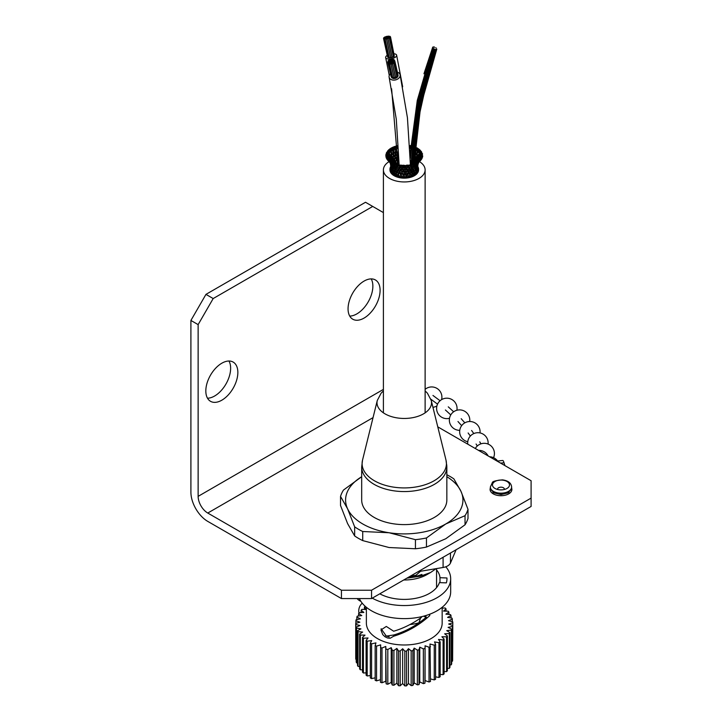 <?xml version="1.0" encoding="UTF-8"?>
<svg xmlns="http://www.w3.org/2000/svg" width="722" height="722" viewBox="0 0 722 722"><rect width="100%" height="100%" fill="white"/><g stroke="black" fill="none" stroke-linecap="round" stroke-linejoin="round"><path stroke-width="1.08" d="M511.591 487.973A10.902 6.29 180 0 1 511.889 489.417A10.902 6.29 180 0 1 500.987 495.716A10.902 6.29 180 0 1 490.085 489.417A10.902 6.29 180 0 1 490.382 487.973M207.494 398.201A22.653 13.077 120 0 0 225.941 384.059A22.653 13.077 120 0 0 228.964 361.018M205.824 390.945A22.653 13.077 -60 0 1 215.707 368.148A22.653 13.077 -60 0 1 233.161 362.083A22.653 13.077 -60 0 1 233.161 388.237A22.653 13.077 -60 0 1 210.517 401.315A22.653 13.077 -60 0 1 205.824 390.945M349.728 316.083A22.653 13.077 120 0 0 368.175 301.94A22.653 13.077 120 0 0 371.198 278.9M348.058 308.826A22.653 13.077 -60 0 1 357.95 286.029A22.653 13.077 -60 0 1 375.404 279.955A22.653 13.077 -60 0 1 375.404 306.119A22.653 13.077 -60 0 1 352.751 319.196A22.653 13.077 -60 0 1 348.058 308.826M437.767 426.846L531.094 480.726L531.094 506.456L371.55 598.565L371.55 590.226L341.443 590.226L341.443 598.565L371.55 598.565M341.443 598.565L207.765 521.392A23.844 13.763 60 0 1 190.906 492.187L190.906 320.451L198.135 324.62L198.135 496.357A13.628 7.87 60 0 0 207.765 513.044L341.443 590.226M198.135 324.62L213.189 298.547L205.96 294.377L190.906 320.451M213.189 298.547L372.732 206.438L365.503 202.268L205.96 294.377M372.732 206.438L383.4 212.602M531.094 498.108L371.55 590.226M407.686 577.699L421.928 575.064L420.601 576.165L406.847 578.187M420.493 571.283L415.944 575.299L410.484 576.084M408.183 577.419A42.58 24.584 180 0 0 408.264 577.41L415.944 576.427L421.928 574.432L421.928 575.064M415.953 576.436L415.953 575.308M385.557 635.658A32.282 18.637 0 0 0 389.257 636.975M403.742 579.983A32.282 18.637 0 0 0 427.09 574.522L430.583 572.51L420.601 576.165M418.778 623.023L418.913 622.806A32.282 18.637 180 0 1 409.997 624.539M418.913 622.806L420.547 618.059M436.106 568.656L430.583 572.51M340.531 496.42L347.589 508.793A58.672 33.871 0 0 1 361.686 476.719L343.482 490.058A64.7 37.354 180 0 0 340.531 496.42L340.531 505.517L347.589 523.576L354.655 535.95A64.7 37.354 180 0 0 362.724 540.607L389.077 547.529L415.439 548.756A64.7 37.354 0 0 0 426.458 547.059L445.754 538.756L465.04 524.777A64.7 37.354 0 0 0 468 518.414L468 509.317L460.934 491.258L453.876 478.885A64.7 37.354 180 0 0 446.846 474.742M465.04 524.777L465.04 515.688A64.7 37.354 0 0 0 468 509.317M426.458 547.059L426.458 537.962L445.754 523.982L465.04 515.688M362.724 540.607L362.724 531.509A64.7 37.354 180 0 1 354.655 526.852L354.655 535.95M415.439 548.756L415.439 539.668A64.7 37.354 0 0 0 426.458 537.962M354.655 526.852L347.589 508.793A58.672 33.871 0 0 0 389.077 532.746A58.672 33.871 0 0 0 445.754 523.982A58.672 33.871 0 0 0 460.934 491.258A58.672 33.871 0 0 0 446.846 476.719M362.724 531.509L389.077 532.746L415.439 539.668M427.009 618.05A6.642 3.836 -60 0 1 425.763 615.568M446.846 500.03A42.58 24.584 180 0 1 404.266 524.605A42.58 24.584 180 0 1 361.686 500.03L361.686 466.981A42.58 24.584 180 0 0 404.266 491.565A42.58 24.584 180 0 0 446.846 466.981L446.846 500.03M421.477 154.643L419.69 155.997L419.672 157.342L419.69 155.997L420.8 156.412M420.917 156.927L416.973 160.744M421.125 154.788L421.242 154.698A0.848 0.487 180 0 1 422.135 155.492A0.848 0.487 180 0 1 421.233 154.698M421.594 154.454A0.848 0.487 180 0 1 421.982 153.506A0.848 0.487 180 0 1 421.594 154.454M416.107 169.58L417 169.237L416.747 172.314A0.848 0.487 -0 0 0 416.738 172.224M415.538 173.036A0.848 0.487 180 0 0 416.17 172.964A0.848 0.487 -0 0 0 416.549 172.621L415.962 170.392L415.466 173.668A0.848 0.487 -0 0 1 415.141 174.029L414.41 171.592L413.453 173.578M416.72 166.25L417.641 165.87L417.045 169.129L416.829 167.215L415.971 170.527M416.793 171.583A0.848 0.487 180 0 0 417.172 171.457A0.848 0.487 -0 0 0 417.424 171.078L417.045 169.119M416.829 168.1L417.587 167.657L417.921 164.309M416.838 162.549L418.002 159.454L418.769 159.941M421.603 156.557A0.848 0.487 180 0 1 422.226 155.645A0.848 0.487 180 0 1 421.603 156.557M414.554 170.834L415.863 170.717L415.367 168.867M415.71 167.703L416.756 167.441L416.784 165.726L414.419 171.773M416.82 164.706L417.894 164.39L416.811 167.323M417.93 164.3L416.747 165.861M417.46 161.557L417.704 161.105L418.273 161.674M417.65 161.448L416.928 162.351M417.722 161.06L419.69 157.874L420.267 158.389M412.885 171.98L414.211 172.026L414.004 170.5L413.661 169.616L412.605 171.222M413.21 175.265A0.848 0.487 -0 0 0 413.255 175.229L412.452 172.585L411.531 174.58M413.544 175.094A0.848 0.487 -0 0 0 413.706 174.914A0.848 0.487 180 0 0 413.733 174.832L414.094 173.045M414.058 168.939L415.321 168.867L414.969 167.233M415.502 166.15L416.666 165.97L416.901 164.454L413.661 169.85M415.746 169.58L415.466 168.677M417.325 163.352L419.717 161.403A0.848 0.487 180 0 1 418.372 160.798A0.848 0.487 180 0 1 419.708 161.403M418.408 163.01L419.202 161.854M420.718 158.777L419.013 159.706L419.392 160.284M420.087 158.876L419.013 159.706M420.863 158.614A0.848 0.487 180 0 1 421.693 157.757A0.848 0.487 180 0 1 420.863 158.614M410.845 172.91L411.125 172.305L410.845 172.91L412.127 173.109L411.477 170.5M410.971 176.186L410.177 173.334L409.284 175.32M411.45 176.006A0.848 0.487 -0 0 0 411.531 175.933A0.848 0.487 180 0 0 411.612 175.771L411.973 174.354M412.262 169.363L412.262 170.094L413.408 170.094L413.11 168.425M413.706 167.405L414.906 167.369L414.681 165.88M415.303 167.811L415.078 167.188M415.628 164.833L416.747 164.697L416.63 163.352M418.155 162.125L419.356 161.71M417.578 161.52L419.247 159.914A0.848 0.487 180 0 1 420.682 160.437A0.848 0.487 180 0 1 419.238 159.914M409.004 173.009L408.517 173.569L409.699 173.912L409.022 171.105L408.111 172.711M408.408 176.845L407.677 173.794L406.82 175.78M409.888 170.834L410.24 170.212L409.97 170.924L411.089 171.06L410.493 172.107M411.675 167.73L411.486 168.416L412.677 168.524L411.892 169.381M411.486 170.509L411.089 171.06L410.538 168.777L409.536 170.166M413.327 166.006L414.581 166.078L413.58 166.827M413.3 168.704L413.002 168L412.677 168.524L412.497 167.017M414.997 166.376L414.491 164.724M415.98 163.677L417.036 163.587L414.78 165.934M417.036 163.587L417.108 162.369L417.036 163.587L418.634 162.251A0.848 0.487 180 0 1 417.262 161.674A0.848 0.487 180 0 1 418.643 162.251M406.08 174.128L407.037 174.408L406.793 172.224L407.407 171.105M405.656 177.179L406.035 173.803M407.1 176.538L406.865 175.942L406.639 176.782A0.848 0.487 180 0 1 406.342 177.08A13.366 7.716 180 0 0 407.704 176.908A0.848 0.487 180 0 1 407.073 176.43M407.434 171.457L408.471 171.728L408.336 170.004L407.948 170.798M407.677 174.047L408.129 172.757L408.535 173.596M409.383 168.488L408.95 169.138L410.078 169.381L409.536 167.269M411.116 166.322L410.854 167.035L411.964 167.17L411.224 167.811M413.083 164.769L414.365 164.968L413.354 165.509M412.659 167.224L412.361 166.611L411.964 167.17L411.901 165.807M414.365 164.968L414.419 163.768L414.365 164.968L415.998 163.777A0.848 0.487 180 0 1 414.681 163.154A0.848 0.487 180 0 1 415.998 163.777M403.417 173.984L404.248 174.58L404.5 176.818M403.417 174.192L404.248 174.58L404.78 171.421M402.84 177.179L403.427 173.957M404.735 171.583L404.248 170.897L402.813 172.071L402.939 173.027M404.753 171.683L405.674 172.071L405.556 173.027M404.248 173.596L404.248 174.58L405.574 173.154L406.035 174.056M408.778 168.479L407.226 169.914L405.728 168.903M406.856 172.224L406.387 171.421L405.674 172.071L405.629 170.338L405.502 171.096M405.024 169.408L405.593 170.193L406.269 169.237M407.226 169.914L406.946 170.645L406.874 168.957M406.315 165.898L409.013 167.928L408.932 169.092M410.213 165.843L411.242 166.006L410.547 166.439M409.491 167.712L409.013 167.928L408.977 166.556L408.49 166.99M411.576 165.861L411.278 164.806M411.369 164.896L411.359 164.878A0.848 0.487 180 0 1 409.771 165.239A0.848 0.487 180 0 1 411.35 164.869L411.341 164.86M411.414 164.724A0.848 0.487 180 0 1 412.822 164.255A0.848 0.487 180 0 1 411.414 164.724M401.82 173.442L401.459 174.408L400.782 173.921L401.676 175.78M400.087 176.836L400.818 173.794M400.755 176.908A0.848 0.487 -0 0 0 400.782 176.899A0.848 0.487 180 0 0 401.396 176.547L401.631 175.933L401.856 176.782A0.848 0.487 180 0 1 401.91 176.493M402.813 172.071L402.055 171.574L402.813 172.071L402.858 170.338M401.459 174.408L401.522 170.69M402.966 175.022L402.461 173.803L402.912 173.145L403.427 174.219M405.755 168.903L404.248 170.094L403.39 169.607L404.248 170.807L404.248 169.11M404.248 172.341L403.706 171.746M406.504 168.073L404.934 167.928L405.854 168.316L405.701 168.849L405.845 166.944M408.309 166.475L407.822 166.647L407.84 165.446M407.957 165.383A0.848 0.487 180 0 1 409.419 165.717A0.848 0.487 180 0 1 407.957 165.383M399.492 173.009L398.797 173.903L398.309 173.352L398.968 175.942A0.848 0.487 180 0 1 398.174 176.321A0.848 0.487 -0 0 1 398.075 176.321M397.524 176.168L398.318 173.325M400.015 171.719L400.15 170.004L400.548 170.789L400.015 171.719L399.447 171.15L400.385 172.711M398.797 173.903L399.474 171.105M399.979 173.352L400.367 172.748L400.809 174.047M400.611 169.327L401.54 170.645L401.324 168.379L401.261 169.914L400.611 169.327M402.632 168.307L402.641 166.935L402.632 168.307L401.865 167.82L402.632 168.307M404.916 166.665L403.408 166.475L404.239 167.206L404.239 165.88M404.329 165.609A0.848 0.487 180 0 1 405.782 166.051A0.848 0.487 180 0 1 404.329 165.609M397.371 172.296L396.369 173.09L396.098 172.495L396.974 174.562M395.16 175.184A0.848 0.487 -0 0 0 395.25 175.22L396.044 172.576M395.584 175.392A0.848 0.487 -0 0 0 395.837 175.446A0.848 0.487 180 0 0 396.739 175.166M398.264 170.202L397.407 171.051L397.055 170.419L398.002 172.098M396.369 173.09L397.019 170.482M399.113 168.479L398.418 169.372L397.984 168.722L398.959 170.157M397.407 171.051L397.957 168.767M399.329 171.854L398.661 170.753M398.418 169.372L398.95 167.26M399.474 167.919L399.519 166.547L399.997 166.99L399.474 167.919L398.905 167.351L399.934 168.488M399.988 166.159L401.026 167.008L400.52 167.648M400.665 166.638L400.647 165.446L400.665 166.638M400.701 165.392A0.848 0.487 180 0 1 402.154 165.898A0.848 0.487 180 0 1 400.701 165.392L400.8 165.302M395.557 171.349L394.293 172.007L394.239 171.394L395.051 173.56M394.122 170.212L392.651 170.699L392.822 170.085L393.039 173.65A0.848 0.487 -0 0 0 393.364 174.011L394.095 171.583M393.364 174.011A0.848 0.487 -0 0 0 393.86 174.3A0.848 0.487 180 0 0 394.663 174.237M396.234 169.345L395.096 170.076L394.979 169.426L395.891 171.204M394.293 172.007L394.835 169.607M396.82 167.712L395.818 168.506L395.638 167.82L396.604 169.372M395.096 170.076L395.385 168.406M395.818 168.506L395.999 166.999M397.38 166.313L396.522 167.161L396.17 166.538L397.271 167.802M396.522 167.161L396.595 165.798M396.757 165.446L397.939 166.43M397.939 165.094L397.244 165.997L397.208 164.796M397.136 164.86A0.848 0.487 180 0 1 398.715 165.23A0.848 0.487 180 0 1 397.136 164.86L397.127 164.869M391.053 170.645A0.848 0.487 -0 0 0 391.342 171.439A13.366 7.716 180 0 0 391.757 172.179A0.848 0.487 -0 0 0 391.965 172.603L392.542 170.383M391.965 172.603A0.848 0.487 -0 0 0 392.344 172.946A0.848 0.487 180 0 0 392.967 173.018M394.564 168.271L393.183 168.849L394.086 171.755M392.651 170.699L393.147 168.849M394.862 166.692L393.598 167.351L394.844 169.841M393.183 168.849L393.535 167.215M393.598 167.351L393.824 165.87M395.051 165.338L393.914 166.06L393.797 165.41L394.916 166.809M393.914 166.06L394.004 164.706M395.133 164.165L394.131 164.959L393.851 164.354L395.142 165.491M394.131 164.959L394.077 163.75L394.131 164.959M394.068 163.704A0.848 0.487 180 0 1 395.494 164.065A0.848 0.487 180 0 1 393.788 164.084A0.848 0.487 180 0 1 394.068 163.704M392.326 169.562L391.514 169.219L391.766 172.296M391.098 171.051L391.477 169.029M392.642 167.703L391.757 167.414L392.109 166.791L392.542 170.509M391.514 169.219L391.685 167.197M392.154 165.275L391.838 165.952L392.154 165.275L391.838 165.952L393.048 168.668M391.757 167.414L391.721 165.708M393.319 165.455L391.838 165.952L391.604 164.435M393.138 164.102L391.757 164.679L391.875 164.02L393.427 167.179M391.757 164.679L391.875 163.334M392.723 162.91L391.459 163.56L393.725 165.916M391.459 163.56L391.387 162.351L391.459 163.56M391.351 162.306A0.848 0.487 180 0 1 392.127 163.181A0.848 0.487 180 0 1 391.351 162.306M391.523 167.116L390.936 167.639L390.999 170.816M390.81 169.435A0.848 0.487 -0 0 0 390.909 169.841A0.848 0.487 180 0 0 391.008 169.914M391.324 166.177L391.477 169.11M391.306 167.991L390.286 163.596M391.125 164.67L391.703 167.305M390.882 165.843L390.593 164.291M389.772 162.504L390.106 163.001M390.656 163.325L391.757 165.843M390.151 163.064L391.667 164.589M387.795 158.75L390.142 160.78A0.848 0.487 180 0 1 388.797 161.385A0.848 0.487 180 0 1 390.133 160.771M389.736 162.08L388.788 161.376M389.266 159.896A0.848 0.487 180 0 1 387.822 160.41A0.848 0.487 180 0 1 389.266 159.896L390.927 161.502M391.071 161.547L391.595 162.333M389.393 159.553L390.792 161.34M388.418 158.84A0.848 0.487 180 0 1 387.173 159.517A0.848 0.487 180 0 1 388.418 158.84L389.447 160.058M391.658 160.825L392.479 162.45M391.965 162.242L390.945 160.51M390.431 159.21L391.703 161.042L391.306 161.412M391.685 162.531L390.521 159.436L389.763 158.948L390.521 159.436L390.133 159.851M388.671 157.604L390.521 159.436M390.801 161.042L388.833 157.847L388.084 157.405L388.833 157.847L388.355 158.344M387.606 156.9L388.833 157.847M386.938 156.638A0.848 0.487 180 0 1 387.434 157.477A0.848 0.487 180 0 1 386.08 156.909A0.848 0.487 180 0 1 386.938 156.638M394.14 163.452L393.977 162.847M393.364 161.051L394.14 163.371M392.858 162.91L393.328 161.394L392.976 160.771L393.328 161.394L392.515 161.683M393.31 162.964L393.328 161.394L392.226 159.21M391.902 160.97L392.254 159.553L391.712 158.939L392.254 159.553L391.459 159.896M392.569 162.649L392.254 159.553L390.737 157.441M391.703 160.934L390.828 157.784L390.259 157.215L390.828 157.784L389.997 158.172M390.828 157.784L388.671 155.627M387.055 154.616L388.842 155.979L388.86 157.315L388.255 155.456L388.842 155.979L387.145 155.871M387.407 154.761L387.29 154.67A0.848 0.487 180 0 1 386.017 155.32A0.848 0.487 180 0 1 387.29 154.67M395.719 162.486L396.369 164.372M395.069 163.993L395.638 161.692L395.584 162.315L394.32 161.656M395.584 162.315L394.699 159.697M393.373 157.721L394.582 160.14L394.167 161.611L394.465 159.49L394.582 160.14L393.21 159.562M391.685 155.762L393.328 158.163L393.012 159.535L393.021 157.495L393.328 158.163L391.856 157.667M389.402 153.705L391.721 156.205L391.532 157.549L391.369 155.582L391.721 156.205L390.16 155.808M387.813 152.577L389.519 154.147L389.537 155.483L389.14 153.569L389.519 154.147L387.904 153.84M387.994 152.667L387.894 152.586A0.848 0.487 180 0 1 386.577 153.208A0.848 0.487 180 0 1 387.904 152.586M398.057 163.659A0.848 0.487 180 0 1 397.01 163.434M396.775 163.732A0.848 0.487 180 0 1 396.829 164.02L397.678 160.771L397.398 161.367L396.405 160.573M397.398 161.367L396.495 158.542M395.791 162.053L396.387 158.416L396.261 159.066L395.124 158.335M396.261 159.066L395.033 156.403M394.744 159.887L394.826 156.241L394.889 156.927L393.625 156.268M394.889 156.927L393.219 154.255M393.445 157.91L393.039 154.12L393.156 154.77L391.784 154.192M393.156 154.77L390.819 151.918M391.784 155.961L390.674 151.828L390.846 152.432L389.366 151.945M389.329 150.69L389.248 150.618A0.848 0.487 180 0 1 387.867 151.196A0.848 0.487 180 0 1 389.257 150.627M389.284 150.663L390.846 152.432M396.54 158.768L397.046 155.23L396.856 155.916L395.855 155.113M398.291 158.217L397.443 157.369M396.495 157.053L397.064 157.956L396.504 159.436M397.66 156.105L397.957 156.62M394.808 154.698L395.566 155.699L395.124 157.342M396.856 155.916L395.277 152.956M395.105 156.629L395.205 152.893L395.087 153.542L393.941 152.811M392.651 152.152L393.752 153.389L393.508 155.338M395.087 153.542L392.858 150.347M393.319 154.463L392.813 150.302M391.351 148.931L391.297 148.867A0.848 0.487 180 0 1 389.853 149.391A0.848 0.487 180 0 1 391.297 148.867M391.423 148.976L392.75 150.925L391.486 150.266M391.378 150.826L391.532 153.263M397.199 155.573L397.759 151.945L397.407 152.568L396.558 151.719M395.178 151.015L395.232 148.912M395.503 146.674A0.848 0.487 180 0 1 397.118 146.367A0.848 0.487 180 0 1 395.503 146.674L396.784 148.254L396.414 150.501L397.407 152.568M395.367 153.19L395.187 151.033L396.134 152.098M393.986 147.459L395.169 149.671L395.439 149.075M395.169 149.671L394.167 148.876M392.443 147.857A0.848 0.487 180 0 1 393.968 147.423A0.848 0.487 180 0 1 392.443 147.857L393.905 149.49L393.734 151.719M397.109 146.358L397.669 147.631M397.975 148.741L397.28 147.839M410.574 148.741L410.15 148.109M410.619 146.539A0.848 0.487 180 0 1 409.78 146.169M409.771 145.952A0.848 0.487 180 0 1 410.701 145.555M415.682 162.928L415.177 161.06L414.41 163.343M413.959 160.158L415.222 160.239M413.661 156.945L414.87 156.981L414.933 156.286L414.87 156.981M414.988 158.244L414.455 158.732M414.735 153.479L414.618 152.829L414.735 153.479M415.222 162.973L415.213 161.412L416.251 161.683M416.63 160.988L416.314 159.228L415.213 161.412M416.865 155.79L415.213 158.181L415.529 159.553L415.213 158.181L416.377 158.362M415.213 158.181L415.394 154.788L416.504 154.932L416.774 154.21L416.648 154.869M415.096 157.928L414.5 158.669M416.756 155.979L417.722 151.954L415.231 154.472L415.8 150.943L416.865 151.042L417.072 150.284L417.126 150.898M415.231 154.472L414.437 155.275M417.208 148.949L417.262 148.885A0.848 0.487 180 0 1 418.67 149.436A0.848 0.487 180 0 1 417.262 148.885M417.135 149.003L414.428 151.683M417.172 148.786A0.848 0.487 180 0 1 415.899 148.308A0.848 0.487 180 0 1 417.596 148.407A0.848 0.487 180 0 1 417.172 148.786M416.874 160.844L416.071 162.432M415.962 162.667L416.287 159.571L417.361 159.887M420.727 152.604L419.022 154.165L419.004 155.51L419.13 153.741L416.829 156.232L417.009 157.567L416.829 156.232L418.029 156.457M417.912 159.174L417.794 157.468L416.287 159.571M419.265 150.69L417.704 152.459L419.013 152.577L419.184 151.963L419.013 152.577M419.22 150.718L419.302 150.645A0.848 0.487 180 0 1 420.556 151.304A0.848 0.487 180 0 1 419.292 150.645M419.329 150.483A0.848 0.487 180 0 1 418.228 149.923A0.848 0.487 180 0 1 419.897 150.104A0.848 0.487 180 0 1 419.329 150.483M417.334 171.764A13.366 7.716 -0 0 0 417.632 170.121L417.632 169.85A0.848 0.487 -0 0 0 417.704 169.156M416.829 160.952L417.704 157.802L418.634 158.19M419.022 154.165L420.258 154.445L420.637 153.867L420.258 154.445M417.704 157.802L419.861 155.654M420.547 152.694L420.646 152.613A0.848 0.487 180 0 1 421.729 153.353A0.848 0.487 180 0 1 420.637 152.613M420.818 152.396A0.848 0.487 180 0 1 420.962 151.44A0.848 0.487 180 0 1 420.818 152.396M417.939 164.264L417.524 170.834M416.567 162.224L416.829 161.069L417.767 161.502M413.273 164.454A0.848 0.487 180 0 1 413.859 163.596A0.848 0.487 180 0 1 414.184 164.544A0.848 0.487 180 0 1 413.273 164.454M415.141 174.029A0.848 0.487 -0 0 1 414.645 174.318A0.848 0.487 180 0 1 413.832 174.255M406.224 165.798A0.848 0.487 180 0 1 407.668 165.302A0.848 0.487 180 0 1 406.224 165.798M412.912 175.41A0.848 0.487 -0 0 1 412.659 175.455A0.848 0.487 180 0 1 411.757 175.175M402.488 165.807A0.848 0.487 180 0 1 403.941 165.374A0.848 0.487 180 0 1 402.488 165.807M410.421 176.33A0.848 0.487 -0 0 1 410.322 176.33A0.848 0.487 180 0 1 409.536 175.951M398.824 165.374A0.848 0.487 180 0 1 400.268 165.726A0.848 0.487 180 0 1 398.824 165.374M395.403 164.508A0.848 0.487 180 0 1 396.811 164.977A0.848 0.487 180 0 1 395.403 164.508M404.943 177.161A0.848 0.487 180 0 1 404.5 176.619M392.371 163.244A0.848 0.487 180 0 1 393.689 163.831A0.848 0.487 180 0 1 392.371 163.244M400.782 176.899A13.366 7.716 180 0 0 402.154 177.07A0.848 0.487 180 0 1 401.856 176.791M389.862 161.647A0.848 0.487 180 0 1 391.044 162.342A0.848 0.487 180 0 1 389.862 161.647M399.492 176.673A0.848 0.487 -0 0 1 399.456 176.655A0.848 0.487 180 0 1 399.275 176.43L398.95 175.329M397.046 175.987A0.848 0.487 -0 0 1 396.965 175.915A0.848 0.487 180 0 1 396.883 175.762L396.522 174.345M386.802 157.739A0.848 0.487 180 0 1 387.633 158.596A0.848 0.487 180 0 1 386.802 157.739M394.961 175.085A0.848 0.487 -0 0 1 394.799 174.905A0.848 0.487 180 0 1 394.772 174.823L394.411 173.027M386.396 155.591A0.848 0.487 180 0 1 387.01 156.512A0.848 0.487 180 0 1 386.396 155.591M386.766 153.452A0.848 0.487 180 0 1 387.145 154.4A0.848 0.487 180 0 1 386.766 153.452M387.904 151.394A0.848 0.487 180 0 1 388.039 152.36A0.848 0.487 180 0 1 387.904 151.394M389.754 149.517A0.848 0.487 180 0 1 389.645 150.474A0.848 0.487 180 0 1 388.653 150.077A0.848 0.487 180 0 1 389.754 149.517M392.236 147.911A0.848 0.487 180 0 1 391.893 148.822A0.848 0.487 180 0 1 391.351 147.92A0.848 0.487 180 0 1 392.236 147.911M395.25 146.638A0.848 0.487 180 0 1 394.681 147.487A0.848 0.487 180 0 1 394.329 146.548A0.848 0.487 180 0 1 395.25 146.638M397.614 146.485A0.848 0.487 180 0 1 397.578 145.6M415.141 147.171A0.848 0.487 180 0 1 416.125 147.875A0.848 0.487 180 0 1 415.078 148.1M420.628 159.697A0.848 0.487 180 0 1 420.096 158.867A0.848 0.487 180 0 1 421.341 159.544A0.848 0.487 180 0 1 420.628 159.697M417.515 170.464A13.366 7.716 180 0 0 417.614 169.869A0.848 0.487 180 0 1 417.515 169.932M416.287 163.181A0.848 0.487 180 0 1 417.063 162.306A0.848 0.487 180 0 1 416.287 163.181M421.765 157.64A0.848 0.487 180 0 1 421.052 156.809A0.848 0.487 180 0 1 422.298 157.486A0.848 0.487 180 0 1 421.765 157.64M397.569 74.935A0.677 0.487 166.9 0 1 397.777 75.828A0.677 0.487 166.9 0 0 398.12 75.278L394.763 60.829A0.677 0.487 166.9 0 1 393.436 61.135A0.677 0.487 166.9 0 1 394.763 60.829M388.31 63.211A0.677 0.487 166.9 0 1 389.636 62.904A0.677 0.487 166.9 0 1 388.31 63.211L391.667 77.66A0.677 0.487 166.9 0 0 392.741 77.85A0.677 0.487 166.9 0 1 391.667 77.66A0.677 0.487 166.9 0 1 392.551 77.01M390.801 63.446L394.158 77.895A0.677 0.487 166.9 0 1 392.831 78.202A0.677 0.487 166.9 0 1 394.158 77.895A0.677 0.487 166.9 0 1 392.831 78.202L389.474 63.762A0.677 0.487 166.9 0 1 390.801 63.446A0.677 0.487 166.9 0 1 389.474 63.762M396.748 76.252A0.677 0.487 166.9 0 1 397.912 76.379A0.677 0.487 166.9 0 1 396.919 77.001A0.677 0.487 166.9 0 0 397.912 76.379L394.555 61.93A0.677 0.487 166.9 0 1 393.228 62.236A0.677 0.487 166.9 0 1 394.555 61.93M393.634 62.886L396.992 77.335A0.677 0.487 166.9 0 1 395.665 77.642A0.677 0.487 166.9 0 1 396.992 77.335A0.677 0.487 166.9 0 1 395.665 77.642L392.308 63.193A0.677 0.487 166.9 0 1 393.634 62.886A0.677 0.487 166.9 0 1 392.308 63.193M395.34 76.676A0.677 0.487 166.9 0 1 395.43 77.083A0.677 0.487 166.9 0 0 395.448 76.866L392.091 62.417A0.677 0.487 166.9 0 1 390.764 62.724A0.677 0.487 166.9 0 1 392.091 62.417M392.263 63.446L395.62 77.886A0.677 0.487 166.9 0 1 394.293 78.202A0.677 0.487 166.9 0 1 395.62 77.886A0.677 0.487 166.9 0 1 394.293 78.202L390.936 63.753A0.677 0.487 166.9 0 1 392.263 63.446A0.677 0.487 166.9 0 1 390.936 63.753M387.759 62.263A0.677 0.487 166.9 0 1 389.086 61.957A0.677 0.487 166.9 0 1 387.759 62.263L391.116 76.703A0.677 0.487 166.9 0 0 391.523 77.037A0.677 0.487 166.9 0 1 391.333 76.234M397.389 72.155A5.623 4.034 166.9 0 1 400.087 74.718A5.623 4.034 166.9 0 1 397.443 79.194A5.623 4.034 166.9 0 1 391.189 79.573A5.623 4.034 166.9 0 1 389.14 77.263A5.623 4.034 166.9 0 1 390.431 73.77M394.194 55.441L390.503 36.849L389.176 37.147L390.503 36.849M391.82 57.291L390.728 57.742L386.595 38.979L387.922 38.681L386.595 38.979M390.376 57.435L389.275 57.886L385.142 39.123L386.478 38.826L385.142 39.123M388.147 57.67L389.23 57.679L388.147 57.67L384.023 38.898L385.349 38.609L384.023 38.898M391.911 56.794L387.804 38.076L386.469 38.365L387.804 38.076M387.651 57.137L383.517 38.374L384.844 38.076L383.517 38.374M393.201 56.821L392.109 57.273L387.976 38.51L389.302 38.212L387.976 38.51M393.779 56.74L394.383 56.307L393.779 56.74M394.23 53.789A5.623 2.419 167.6 0 1 396.631 55.17A5.623 2.419 167.6 0 1 391.622 58.753A5.623 2.419 167.6 0 1 385.656 57.589A5.623 2.419 167.6 0 1 387.245 55.323M433.751 47.282L433.299 46.885L433.751 47.282M434.617 47.3L434.166 46.912L434.617 47.3M436.259 48.13L435.808 47.733L436.259 48.13M417.722 168.145A13.889 8.014 -0 0 0 417.668 168.018A13.799 7.969 -0 0 1 418.047 169.553M390.485 169.553A13.799 7.969 -0 0 1 390.864 168A13.889 8.014 -0 0 0 390.81 168.145M390.891 169.823L390.891 170.121A13.366 7.716 -0 0 0 391.198 171.764M410.466 173.072A5.623 3.249 180 0 1 410.466 173.127A5.623 3.249 180 0 1 410.358 173.74M417.632 167.224A13.799 7.969 180 0 1 418.056 169.201A13.799 7.969 180 0 1 405.692 177.125A13.799 7.969 180 0 1 390.467 169.201A13.799 7.969 180 0 1 390.9 167.224M417.695 166.358A14.305 8.258 180 0 1 418.57 169.201A14.305 8.258 180 0 1 405.737 177.422A14.305 8.258 180 0 1 389.961 169.201A14.305 8.258 180 0 1 390.837 166.358M418.57 169.201L418.57 169.896A14.305 8.258 180 0 1 405.737 178.117A14.305 8.258 180 0 1 389.961 169.896L389.961 169.201M419.437 161.629A20.866 12.048 180 0 1 425.123 169.896A20.866 12.048 180 0 1 406.414 181.881A20.866 12.048 180 0 1 383.4 169.896A20.866 12.048 180 0 1 389.095 161.629M397.118 164.435A11.236 6.489 180 0 1 398.057 164.038M399.456 176.655A13.366 7.716 180 0 1 398.174 176.321M396.965 175.915A13.366 7.716 180 0 1 395.837 175.446M394.799 174.905A13.366 7.716 180 0 1 393.86 174.3M393.039 173.641A13.366 7.716 180 0 1 392.344 172.946M391.008 170.437A13.366 7.716 180 0 1 390.909 169.841M417.172 171.457A13.366 7.716 180 0 1 416.756 172.206M416.17 172.964A13.366 7.716 180 0 1 415.466 173.659M414.645 174.318A13.366 7.716 180 0 1 413.706 174.914M412.659 175.455A13.366 7.716 180 0 1 411.531 175.933M410.322 176.33A13.366 7.716 180 0 1 409.04 176.664M389.302 38.212L393.436 56.984L392.109 57.273M390.99 59.98A0.677 0.487 166.9 0 1 390.81 59.024A0.677 0.487 166.9 0 1 390.99 59.98M394.149 56.154L390.25 37.544L388.923 37.833L390.25 37.544M389.618 60.54A0.677 0.487 166.9 0 1 389.438 59.574A0.677 0.487 166.9 0 1 389.618 60.54M388.707 61.487A0.677 0.487 166.9 0 1 388.526 60.531A0.677 0.487 166.9 0 1 388.707 61.487M386.821 36.678L386.099 36.533L387.425 36.244L386.821 36.678M391.333 62.029A0.677 0.487 166.9 0 1 391.153 61.072A0.677 0.487 166.9 0 1 391.333 62.029M385.909 38.474L385.187 38.329L386.514 38.031L385.909 38.474M390.015 61.758A0.677 0.487 166.9 0 1 389.835 60.801A0.677 0.487 166.9 0 1 390.015 61.758M386.478 38.826L390.611 57.598L389.275 57.886M388.274 36.533L387.543 36.389L388.878 36.1L388.274 36.533M388.228 37.327L387.506 37.183L388.842 36.894L388.228 37.327M392.642 62.3A0.677 0.487 166.9 0 1 392.461 61.343A0.677 0.487 166.9 0 1 392.642 62.3M389.393 36.759L388.671 36.614L390.006 36.326L389.393 36.759M384.492 37.824L383.77 37.679L385.106 37.382L384.492 37.824M390.187 62.787A0.677 0.487 166.9 0 1 390.006 61.83A0.677 0.487 166.9 0 1 390.187 62.787M385.44 37.147L384.718 37.002L386.044 36.714L385.44 37.147M385.783 37.86L385.061 37.715L386.387 37.427L385.783 37.86M392.452 59.971A0.677 0.487 166.9 0 1 392.281 59.014A0.677 0.487 166.9 0 1 392.452 59.971M386.947 37.291L386.225 37.147L387.552 36.858L386.947 37.291M393.616 60.522A0.677 0.487 166.9 0 1 393.436 59.556A0.677 0.487 166.9 0 1 393.616 60.522M387.922 38.681L392.055 57.453L390.728 57.742M391.162 61.009A0.677 0.487 166.9 0 1 390.981 60.043A0.677 0.487 166.9 0 1 391.162 61.009M392.479 61.28A0.677 0.487 166.9 0 1 392.299 60.314A0.677 0.487 166.9 0 1 392.479 61.28M387.073 37.896L386.342 37.761L387.678 37.463L387.073 37.896M388.355 37.941L387.633 37.797L388.959 37.508L388.355 37.941M418.11 571.68L443.091 567.483A10.64 6.146 -0 0 0 450.456 563.052L456.105 549.749M498.532 489.678A8.52 4.919 0 0 0 507.006 488.442A8.52 4.919 0 0 0 507.006 481.493A8.52 4.919 0 0 0 494.967 481.493A8.52 4.919 0 0 0 494.967 488.442A8.52 4.919 0 0 0 498.532 489.678M504.335 489.489A3.402 1.967 0 0 0 504.389 489.146A3.402 1.967 0 0 0 500.987 487.179A3.402 1.967 0 0 0 497.575 489.146A3.402 1.967 0 0 0 497.629 489.489M439.987 582.627L439.987 577.699L446.954 577.979A42.706 24.656 180 0 1 446.972 578.755A42.706 24.656 180 0 1 446.367 582.88L439.4 582.609A35.766 20.649 180 0 1 415.33 598.385A35.766 20.649 180 0 1 379.79 593.809M446.954 577.979L446.954 579.531M445.79 566.788A46.407 26.795 180 0 1 450.672 578.755A46.407 26.795 180 0 1 422.541 603.384A46.407 26.795 180 0 1 372.254 598.159M436.548 569.866A35.766 20.649 180 0 1 439.987 577.699M429.743 614.223L429.743 615.604C419.148 625.243 407.118 632.12 393.652 636.226L390.16 638.257L387.588 638.022L384.952 636.75L382.759 634.638L380.936 629.963L386.315 626.443L393.652 631.227C403.255 628.393 412.515 623.79 421.449 617.418L421.449 616.714M381.117 628.727L386.306 636.1L393.806 634.972C405.593 631.497 416.404 625.595 426.251 617.238M393.806 634.972L393.652 636.226M421.449 617.418L421.54 616.696M442.162 607.292L442.162 623.113A37.896 21.877 180 0 1 404.266 644.99A37.896 21.877 180 0 1 366.37 623.113L366.37 607.292M404.816 685.9L402.65 683.517L400.187 685.801L400.187 651.036L402.65 648.753L404.816 651.136L404.816 685.9A48.536 28.023 180 0 0 406.54 685.873L406.54 651.109L408.462 648.654L411.152 650.856L411.152 685.62L408.462 683.418L406.54 685.873M402.65 648.753L402.65 683.517M398.481 685.701L396.865 683.174L393.914 685.259L393.914 650.495L396.865 648.41L398.481 650.937L398.481 685.701A48.536 28.023 180 0 0 400.187 685.801M396.865 648.41L396.865 683.174M392.236 685.025L391.216 682.398L387.813 684.239L387.813 649.475L391.216 647.634L392.236 650.26L392.236 685.025A48.536 28.023 180 0 0 393.914 685.259M391.216 647.634L391.216 682.398M386.198 683.887L385.783 681.207L381.992 682.777L381.992 648.013L385.783 646.443L386.198 683.887A48.536 28.023 180 0 0 387.813 684.239M385.783 646.443L385.783 681.207M380.476 679.673L376.55 680.882L376.55 646.118L380.665 644.854L380.476 682.308A48.536 28.023 180 0 0 381.992 682.777M375.16 677.823L371.586 678.599L371.586 643.834L375.954 642.887L375.16 645.54L375.16 680.304A48.536 28.023 180 0 0 376.55 680.882M370.332 675.539L367.182 675.963L367.182 641.199L371.722 640.585L370.332 643.158L370.332 677.922A48.536 28.023 180 0 0 371.586 678.599M366.099 672.859L363.41 673.012L363.41 638.248L368.049 637.977L366.099 640.423L366.099 675.187A48.536 28.023 180 0 0 367.182 675.963M362.507 669.845L360.341 669.799L360.341 635.035L364.998 635.125L362.507 637.4L362.507 672.164A48.536 28.023 180 0 0 363.41 673.012M359.637 666.541L358.022 666.388L358.022 631.624L362.625 632.066L359.637 634.133L359.637 668.897A48.536 28.023 180 0 0 360.341 669.799M357.525 663.013L356.488 662.832L356.488 628.068L360.955 628.853L357.525 630.676L357.525 665.44A48.536 28.023 180 0 0 358.022 666.388M356.217 659.303L355.775 624.422L360.025 625.532L356.217 627.084L356.217 661.848A48.536 28.023 180 0 0 356.488 662.832M355.901 623.384L355.901 620.758L359.863 622.183L355.729 623.429L355.729 658.193A48.536 28.023 180 0 0 355.775 659.195M356.839 619.611L356.839 617.139L360.449 618.844L356.072 619.774A48.536 28.023 180 0 0 355.901 620.758M358.599 615.992L358.599 613.61L361.785 615.577L357.237 616.173A48.536 28.023 180 0 0 356.839 617.139M361.135 612.581L361.135 610.252L363.861 612.446L359.213 612.689A48.536 28.023 180 0 0 358.599 613.61M366.37 609.485L361.957 609.377A48.536 28.023 180 0 0 361.135 610.252M364.411 609.44L364.411 607.112L366.37 609.224M442.433 607.067L442.433 608.132M429.012 681.983L425.068 680.548L424.915 683.238L425.068 645.784L429.012 647.219L429.012 681.983A48.536 28.023 180 0 0 430.474 681.469L430.014 644.024L434.247 645.152L434.247 679.916A48.536 28.023 180 0 0 435.583 679.285L435.583 644.52L434.518 641.903L438.976 642.706L438.976 677.471A48.536 28.023 180 0 0 440.158 676.74L440.158 641.975L438.507 639.457L443.109 639.918L443.109 674.682A48.536 28.023 180 0 0 444.111 673.879L444.111 639.114L441.909 636.741L446.575 636.849L446.575 671.613A48.536 28.023 180 0 0 447.387 670.738L447.387 635.974L444.671 633.79L449.319 633.546L449.319 668.31A48.536 28.023 180 0 0 449.932 667.381L449.932 632.616L446.738 630.649L451.286 630.053L451.286 664.827A48.536 28.023 180 0 0 451.683 663.852L451.683 629.088L448.082 627.382L452.459 626.452L452.459 661.217A48.536 28.023 180 0 0 452.631 660.233L452.631 625.469L448.669 624.043L452.802 622.797A48.536 28.023 180 0 0 452.748 621.804L448.497 620.694L452.315 619.142A48.536 28.023 180 0 0 452.035 618.158L447.577 617.382L451.006 615.55A48.536 28.023 180 0 0 450.51 614.602L445.907 614.16L448.894 612.094A48.536 28.023 180 0 0 448.191 611.191L443.525 611.101L446.025 608.827A48.536 28.023 180 0 0 445.113 607.978L442.162 608.15M446.025 608.827L446.025 611.146M448.894 612.094L448.894 614.449M451.006 615.55L451.006 617.978M452.315 619.142L452.315 621.687M452.802 622.797L452.631 657.607M452.459 661.217L451.683 661.379M451.286 664.827L449.932 664.998M449.319 668.31L447.387 668.41M446.575 671.613L444.111 671.559M443.109 674.682L440.158 674.393M438.976 677.471L435.583 676.857M434.247 679.916L430.474 678.906M425.068 645.784L425.068 680.548M423.345 683.644L419.762 681.92L419.013 684.573L419.013 649.809L419.762 647.156L423.345 648.879L423.345 683.644A48.536 28.023 180 0 0 424.915 683.238M419.762 647.156L419.762 681.92M408.462 648.654L408.462 683.418M406.54 651.109A48.536 28.023 180 0 1 404.816 651.136M412.849 650.693L414.202 648.121L417.361 650.098L417.361 684.862L414.202 682.886L412.849 685.458L412.849 650.693A48.536 28.023 180 0 1 411.152 650.856M419.013 649.809A48.536 28.023 180 0 1 417.361 650.098M424.915 648.473A48.536 28.023 180 0 1 423.345 648.879M430.474 646.695A48.536 28.023 180 0 1 429.012 647.219M435.583 644.52A48.536 28.023 180 0 1 434.247 645.152M440.158 641.975A48.536 28.023 180 0 1 438.976 642.706M444.111 639.114A48.536 28.023 180 0 1 443.109 639.918M447.387 635.974A48.536 28.023 180 0 1 446.575 636.849M449.932 632.616A48.536 28.023 180 0 1 449.319 633.546M451.683 629.088A48.536 28.023 180 0 1 451.286 630.053M452.631 625.469A48.536 28.023 180 0 1 452.459 626.452M364.411 607.112A48.536 28.023 180 0 1 365.314 606.39M355.775 624.422A48.536 28.023 180 0 1 355.729 623.429M356.488 628.068A48.536 28.023 180 0 1 356.217 627.084M358.022 631.624A48.536 28.023 180 0 1 357.525 630.676M360.341 635.035A48.536 28.023 180 0 1 359.637 634.133M363.41 638.248A48.536 28.023 180 0 1 362.507 637.4M367.182 641.199A48.536 28.023 180 0 1 366.099 640.423M371.586 643.834A48.536 28.023 180 0 1 370.332 643.158M376.55 646.118A48.536 28.023 180 0 1 375.16 645.54M381.992 648.013A48.536 28.023 180 0 1 380.476 647.544M387.813 649.475A48.536 28.023 180 0 1 386.198 649.123M393.914 650.495A48.536 28.023 180 0 1 392.236 650.26M400.187 651.036A48.536 28.023 180 0 1 398.481 650.937M412.849 685.458A48.536 28.023 180 0 1 411.152 685.62M419.013 684.573A48.536 28.023 180 0 1 417.361 684.862M414.202 648.121L414.202 682.886M450.672 578.755L450.672 591.823A46.407 26.795 180 0 1 410.15 618.402A46.407 26.795 180 0 1 359.348 598.565M500.59 463.118L504.028 462.766A12.77 1.832 -95.9 0 0 502.711 460.483L497.043 461.069M504.028 462.766L504.904 465.609M383.4 389.393L198.135 496.357M373.039 417.623L207.765 513.044M383.4 390.9L381.117 393.183L377.281 400.493A27.255 15.74 180 0 0 404.266 418.453A27.255 15.74 180 0 0 431.251 400.493L446.006 460.131A42.165 24.34 180 0 1 404.266 487.919A42.165 24.34 180 0 1 362.525 460.131L361.686 466.981M446.431 463.569A42.58 24.584 180 0 1 446.846 466.981L446.006 460.131M410.466 172.892L410.466 173.018A5.623 3.249 180 0 1 410.34 173.695M443.091 557.258L443.091 567.483M450.456 563.052L450.456 553.007M497.927 492.909A10.64 6.146 0 0 0 511.627 487.025C511.23 483.027 508.18 480.644 502.476 479.868C495.626 480.527 492.233 481.493 492.305 482.756L490.337 487.025A10.64 6.146 0 0 0 497.927 492.909M511.627 487.179A10.64 6.146 180 0 1 511.627 487.332A10.64 6.146 180 0 1 497.927 493.216A10.64 6.146 180 0 1 490.337 487.332A10.64 6.146 180 0 1 490.346 487.179M436.548 587.636L436.548 568.584M423.715 616.155L425.989 617.463M431.251 400.493L427.415 393.183L425.123 390.9M377.281 400.493L362.525 460.131M418.029 159.336L419.338 156.53M421.765 155.347L422.487 154.129M419.726 155.799L420.881 153.804M418.507 162.73L417.65 165.825M422.262 156.791L422.65 156.295M419.744 157.739L421.097 155.889M417.912 164.354L418.76 162.495M421.495 159.011L422.036 158.425M419.049 159.643L420.538 157.956M410.258 174.345L410.791 172.612M412.461 172.802L413.201 170.87M416.838 164.607L419.148 161.918M419.879 161.186L420.682 160.446M409.221 176.43L409.545 175.338M407.993 174.796L408.526 173.352M410.186 173.569L410.872 171.989M409.166 171.863L409.852 170.491M411.387 167.946L410.448 169.417M412.424 169.138L411.477 170.78M412.966 168.298L414.338 166.457M415.908 162.793L417.271 161.665M409.022 171.421L409.834 170.103M408.129 169.932L408.95 168.74M410.52 169.129L411.684 167.657M409.618 167.874L410.791 166.511M412.289 166.981L414.112 165.23M413.589 163.957L414.69 163.145M403.995 176.818L404.248 176.141M406.396 171.746L407.064 170.699M407.027 168.298L408.011 167.224M409.5 167.703L410.962 166.34M408.715 166.538L410.222 165.266M411.576 165.852L412.876 164.95M410.8 164.842L411.621 164.291M401.631 172.224L402.1 171.421M402.894 170.193L403.463 169.408M403.463 167.585L404.248 168.443L405.024 167.585M406.513 168.064L407.614 167.026M405.782 166.854L406.964 165.87M408.318 166.466L409.419 165.717M407.641 165.383L408.192 165.04M400.196 169.923L400.656 169.246M402.235 169.616L402.768 168.894M401.369 168.298L401.964 167.594M403.472 168.045L404.239 167.26L405.015 168.055M401.513 165.861L402.705 166.854L403.553 166.078M404.934 166.656L405.791 166.042M403.941 165.374L404.537 165.374M397.705 172.811L398.075 171.98M398.652 170.762L399.004 170.094M399.564 169.083L399.952 168.47M399.528 166.538L400.105 165.916M401.576 166.412L402.163 165.889M395.494 167.991L395.205 168.695M395.837 167.215L396.134 166.601M397.145 168.226L397.425 167.612M396.784 165.383L396.459 165.952M397.768 166.872L398.066 166.295M398.391 165.708L398.706 165.239M393.03 168.488L392.759 169.562M393.382 166.963L393.201 167.802M393.508 166.367L393.634 165.654M393.716 165.157L393.779 164.535M395.475 164.58L395.494 164.065M391.541 164.147L391.27 163.371M392.912 163.1L392.551 162.531M390.584 164.246L390.773 169.544M387.994 160.113L387.173 159.517M387.317 158.199L386.225 157.459M388.048 157.161L387.461 156.782M396.188 162.982L395.782 161.872M398.147 161.827L397.723 160.844M389.393 152.459L388.671 151.846M397.136 155.32L397.768 156.223M391.387 150.844L389.862 149.391M398.002 154.878L397.29 153.831M395.43 149.057L396.622 150.483M410.087 148.344L409.753 146.088M415.042 155.356L414.897 153.172M415.141 161.223L415.096 158.939M416.892 155.275L416.928 154.634M417.018 153.29L417.289 150.645M417.487 149.129L417.596 148.398M415.592 150.582L415.899 148.308M416.242 159.391L416.585 156.963M418.886 153.93L419.256 152.387M419.635 150.997L419.906 150.095M417.605 152.134L418.228 149.923M417.623 167.17L417.749 169.3M417.704 157.622L418.616 154.914M421.088 153.1L421.558 152.035M419.004 153.903L419.906 151.782M413.011 164.598L412.993 164.084M414.78 165.167L414.717 164.553M410.096 165.726L409.78 165.248M412.027 165.961L411.702 165.392M410.728 166.881L410.43 166.304M411.35 168.244L411.08 167.63M412 169.832L411.72 169.119M408.959 166.547L408.381 165.916M409.843 170.771L409.5 170.103M410.8 172.829L410.43 171.989M403.553 166.656L402.686 166.042M405.809 166.854L404.934 166.078M407.118 168.298L406.522 167.594M407.407 171.421L406.973 170.699M408.3 169.932L407.84 169.255M409.293 175.338L409.527 175.951M400.168 166.457L399.058 165.717M400.836 165.383L400.295 165.031M401.973 168.064L400.872 167.026M403.463 169.805L402.741 168.894M396.91 165.843L395.611 164.941M397.696 164.833L396.865 164.273M398.995 167.694L397.524 166.331M399.78 166.529L398.264 165.248M400.665 169.634L399.717 168.47M401.459 168.298L400.475 167.215M402.1 171.746L401.432 170.69M402.921 170.193L402.217 169.237M405.547 175.022L405.069 173.957M393.932 164.842L392.497 163.759M394.907 163.948L393.806 163.127M396.197 166.972L394.383 165.212M397.975 169.119L396.802 167.639M398.878 167.865L397.705 166.502M399.474 171.412L398.661 170.094M400.367 169.923L399.546 168.731M391.369 163.497L389.862 162.233M392.587 162.775L391.234 161.647M395.53 168.289L394.158 166.439M397.019 170.771L396.071 169.129M398.048 169.408L397.118 167.928M400.502 174.787L399.97 173.343M398.318 173.569L397.623 171.971M390.124 163.037L389.176 161.71M388.626 161.159L387.831 160.419M398.246 174.345L397.705 172.603M396.035 172.793L395.295 170.852M387.01 158.984L386.478 158.398M389.465 159.616L387.976 157.928M386.261 156.764L385.882 156.268M388.779 157.721L387.434 155.862M386.766 155.311L386.053 154.102M388.806 155.781L387.66 153.777M390.503 159.318L389.194 156.512M387.452 153.073L386.992 152.008M389.537 153.885L388.635 151.755M390.837 157.595L389.925 154.896M388.914 150.97L388.653 150.077M390.945 152.116L390.331 149.905M389.663 153.912L389.293 152.369M392.299 159.372L391.956 156.945M390.9 167.197L390.773 169.282M391.071 149.111L390.963 148.38M392.967 150.555L392.66 148.29M391.667 155.293L391.622 154.616M393.4 161.205L393.454 158.93M393.833 147.568L393.833 146.999M395.521 149.283L395.53 146.999M394.248 163.253L394.6 160.988M395.782 154.039L396.134 152.089M397.47 156.241L397.957 154.616M397.741 161.06L398.237 159.418M409.591 151.611L410.52 150.203M414.663 149.508L416.125 147.875M417.172 150.862L418.697 149.409M414.807 153.407L415.908 152.171M419.157 152.477L419.87 151.873M420.52 160.131L421.341 159.535M417.596 167.603L417.749 169.562M417.668 161.43L418.363 160.798M415.583 163.127L415.935 162.549M416.964 164.156L417.226 163.38M421.215 158.217L422.289 157.486M420.475 157.188L421.061 156.809M389.14 77.263L396.279 119.166L399.167 164.986M399.221 170.979L399.221 171.547M400.087 74.718L407.434 117.758L410.394 164.571M396.631 55.17L402.668 86.784M385.656 57.589L389.284 75.449M391.604 88.761L398.066 165.139M413.553 163.632L420.132 106.143L436.223 49.376M412.677 164.201L422.442 91.667M414.148 163.533L420.709 105.963L436.801 49.105M412.632 164.183L419.202 106.414L435.357 49.358M411.784 164.21L418.363 106.278L434.554 49.069M430.231 58.338L433.714 48.527M410.267 158.479L417.199 103.011L432.911 48.239M411.675 164.255L418.237 106.296L434.436 49.042M410.809 164.58L417.37 106.305L433.633 48.753M410.123 153.957L417.271 100.466L432.577 47.661M423.958 73.779L432.722 47.165M414.293 163.425L418.426 119.094L428.254 75.025M425.123 412.849L425.123 169.896M383.4 412.849L383.4 169.896M393.562 61.686L393.436 61.135M391.865 60.558L391.586 59.339M390.449 60.458L390.259 59.646M390.44 60.883L390.214 59.899M388.093 61.713L387.967 61.162M387.552 36.858L387.425 36.244M386.225 37.093L386.099 36.533M389.474 62.236L389.284 61.433M387.669 36.939L387.543 36.389M389.005 37.643L388.842 36.894M386.171 37.273L386.044 36.714M390.954 63.536L390.764 62.724M385.178 38.275L385.061 37.715M391.92 60.504L391.721 59.646M394.356 60.504L394.212 59.881M393.355 61.848L393.066 60.639M389.23 62.57L389.086 61.957M386.595 38.925L386.469 38.365M490.337 487.025L490.816 489.534L494.155 492.946L501.041 494.561L507.774 492.964L511.158 489.525L511.627 487.025M508.992 493.695L508.992 492.178M492.982 493.695L492.982 492.178M497.611 461.015A10.216 10.216 0 0 0 489.597 456.773M488.126 455.925A10.216 10.216 0 0 0 478.569 450.402M493.541 457.685A10.216 10.216 0 0 0 478.28 445.203A10.216 10.216 0 0 0 475.302 448.515M476.087 444.021L477.278 446.015M479.751 441.846L480.933 443.84M488.072 444.066A10.216 10.216 0 0 0 478.56 432.731A10.216 10.216 0 0 0 467.775 444.174M468.136 432.974L470.356 436.061M471.601 430.483L473.812 433.57M480.013 432.929A10.216 10.216 0 0 0 466.015 422.271A10.216 10.216 0 0 0 467.775 441.729M457.983 421.513L461.647 425.655M461.168 418.688L464.842 422.839M469.697 421.513A10.216 10.216 0 0 0 453.66 411.775A10.216 10.216 0 0 0 459.752 430.321M445.393 409.979L450.772 414.915M448.272 406.838L453.651 411.775M456.882 410.249A10.216 10.216 0 0 0 438.922 401.937A10.216 10.216 0 0 0 449.526 418.264M430.872 399.203L437.541 404.158M432.956 395.448L440.077 400.737M432.929 407.298A10.216 10.216 0 0 0 436.918 405.935M441.602 399.627A10.216 10.216 0 0 0 425.123 389.329M357.119 598.565A10.216 10.216 0 0 0 360.883 601.345M362.245 603.204A10.216 10.216 0 0 0 358.978 613.032"/></g></svg>
